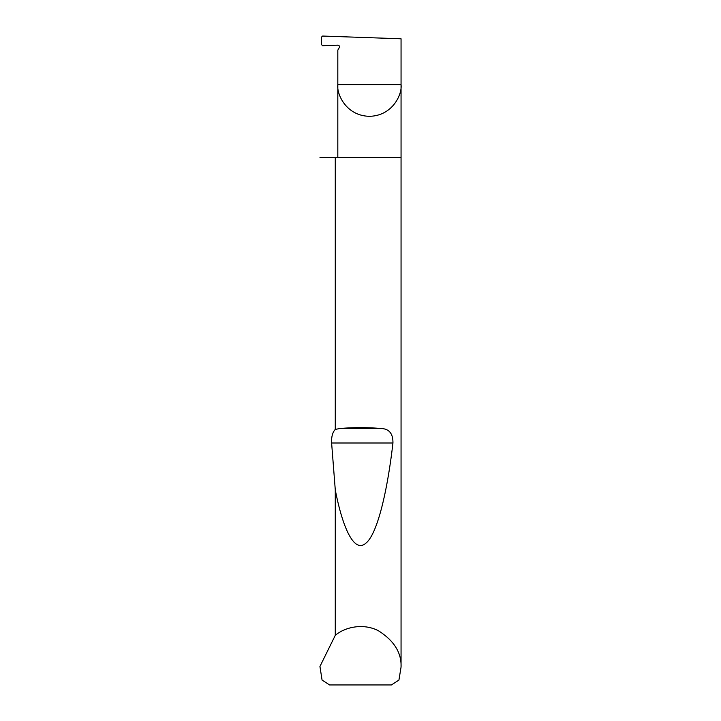 <?xml version="1.0" encoding="UTF-8"?>
<svg xmlns="http://www.w3.org/2000/svg" width="721" height="721" viewBox="0 0 721 721"><rect width="100%" height="100%" fill="white"/><g stroke="black" fill="none" stroke-linecap="round" stroke-linejoin="round"><path stroke-width="1.08" d="M401.056 667.105L398.929 680.083L391.413 684.95L329.587 684.95L322.071 680.083L319.944 666.456L335.274 635.345C344.259 627.558 362.384 622.719 378.128 630.578C393.999 640.536 401.642 652.712 401.056 667.105L401.056 84.681L337.816 84.681L337.816 50.146L339.285 47.613A1.622 1.622 0 0 0 337.816 45.18L322.647 45.711L321.593 44.738L321.593 37.014L322.638 36.05L401.056 38.79L401.056 84.681C402.327 93.937 392.846 115.874 369.44 116.306C346.035 115.874 336.545 93.937 337.816 84.681L337.816 157.692M335.274 429.428L339.762 428.517C353.587 427.328 367.413 427.328 381.238 428.517C389.178 428.842 393.08 433.663 392.945 443C387.276 492.209 377.137 534.685 365.682 543.337C354.245 553.286 342.736 528.403 335.274 489.865L331.615 443C331.336 436.809 332.561 432.285 335.274 429.428L335.274 157.692L401.056 157.692M335.274 635.345L335.274 489.865M319.944 667.105L319.944 666.456M335.274 157.692L319.944 157.692M339.762 428.517L381.238 428.517M331.615 443L392.945 443"/></g></svg>
